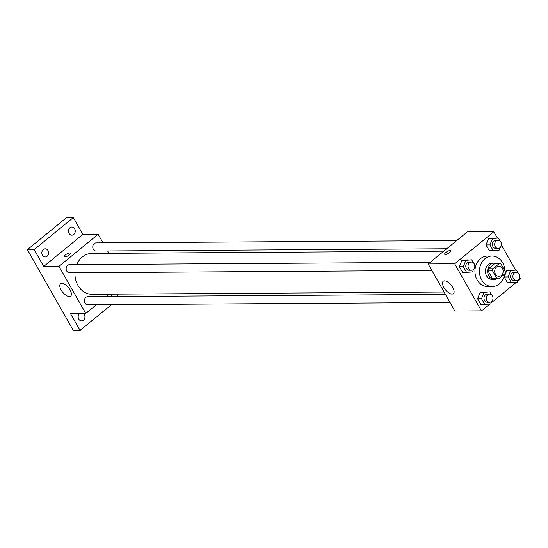 <?xml version="1.0" encoding="UTF-8"?>
<svg xmlns="http://www.w3.org/2000/svg" width="548" height="548" viewBox="0 0 548 548"><rect width="100%" height="100%" fill="white"/><g stroke="black" fill="none" stroke-linecap="round" stroke-linejoin="round"><path stroke-width="0.82" d="M496.536 267.047A5.09 4.233 -90.4 0 1 498.892 266.164A5.09 4.233 -90.4 0 1 503.16 271.226A5.09 4.233 -90.4 0 1 498.961 276.343A5.09 4.233 -90.4 0 1 494.885 272.767A5.09 4.233 -90.4 0 1 496.536 267.047M492.59 270.918L496.872 278.459A7.624 6.343 -90.4 0 0 498.659 278.87L504.927 273.74A7.624 6.343 -90.4 0 0 505.263 271.589L500.982 264.047A7.624 6.343 -90.4 0 0 499.187 263.643L492.926 268.773A7.624 6.343 -90.4 0 0 492.59 270.918L488.076 270.952L492.357 278.487L496.872 278.459M499.187 263.643L494.673 263.67L488.412 268.801L492.926 268.773M498.659 278.87L494.145 278.898A7.624 6.343 -90.4 0 1 492.357 278.487M488.076 270.952A7.624 6.343 -90.4 0 1 488.412 268.801M496.769 263.656A8.145 6.775 89.6 0 0 494.358 263.143A8.145 6.775 89.6 0 0 487.631 271.329A8.145 6.775 89.6 0 0 494.46 279.425A8.145 6.775 89.6 0 0 496.865 278.884M494.46 279.425L492.207 279.439A8.145 6.775 -90.4 0 1 485.686 273.719A8.145 6.775 -90.4 0 1 488.33 264.568A8.145 6.775 -90.4 0 1 492.097 263.156L494.358 263.143M504.667 273.952A15.269 12.707 -90.4 0 1 492.248 286.57A15.269 12.707 -90.4 0 1 480.027 275.829A15.269 12.707 -90.4 0 1 484.98 258.677A15.269 12.707 -90.4 0 1 492.056 256.032A15.269 12.707 -90.4 0 1 504.852 270.863M492.248 286.57L487.734 286.597A15.269 12.707 -90.4 0 1 475.513 275.863A15.269 12.707 -90.4 0 1 480.466 258.704A15.269 12.707 -90.4 0 1 487.535 256.06L492.056 256.032M518.292 273.157L516.545 270.075L506.742 270.623L504.201 276.973L507.51 282.802L517.312 282.254L518.381 279.596M491.672 294.961L489.919 291.879L480.117 292.42L477.575 298.77L480.891 304.606L490.693 304.058L491.755 301.393M497.406 238.031L493.83 231.736L454.676 263.794L481.445 310.921L489.727 304.14M491.111 303.01L516.353 282.343M517.737 281.206L520.6 278.864L519.6 277.103M515.613 270.082L501.393 245.059M500.091 241.113L498.338 238.031L488.535 238.572L485.994 244.922L489.309 250.751L499.112 250.21L500.173 247.545M473.465 262.917L471.712 259.827L461.909 260.375L459.368 266.725L462.683 272.555L472.486 272.007L473.547 269.349M481.445 310.921L454.915 311.093L428.146 263.965L467.3 231.907L493.83 231.736M428.146 263.965L454.676 263.794M444.544 280.864A8.008 3.685 50.7 0 1 452.004 286.282A8.008 3.685 50.7 0 1 453.374 293.68A8.008 3.685 50.7 0 1 445.449 289.817A8.008 3.685 50.7 0 1 443.229 281.288A8.008 3.685 50.7 0 1 444.544 280.864M444.675 254.238A3.562 1.103 150.4 0 1 445.798 252.491A3.562 1.103 150.4 0 1 450.867 250.717A3.562 1.103 150.4 0 1 448.319 253.436A3.562 1.103 150.4 0 1 444.675 254.238A3.562 1.103 150.4 0 1 445.798 252.491A3.562 1.103 150.4 0 1 450.867 250.717M76.754 264.636A20.44 17.009 -90.4 0 1 82.337 256.978A20.44 17.009 -90.4 0 1 91.811 253.443L443.764 251.169M444.092 292.05L92.071 294.317A20.44 17.009 -90.4 0 1 74.953 272.794M430.105 262.362L69.5 264.684A4.069 3.391 89.6 0 0 66.137 268.78A4.069 3.391 89.6 0 0 69.548 272.829L431.851 270.493M446.702 248.765L96.174 251.025A4.069 3.391 -90.4 0 1 92.913 248.162A4.069 3.391 -90.4 0 1 94.235 243.586A4.069 3.391 -90.4 0 1 96.126 242.887L456.731 240.558M450.059 302.537L87.755 304.873A4.069 3.391 -90.4 0 1 84.495 302.01A4.069 3.391 -90.4 0 1 85.817 297.441A4.069 3.391 -90.4 0 1 87.701 296.735L445.449 294.427M108.949 253.334L107.6 250.95M102.99 242.839L98.133 234.284L58.979 266.349L85.748 313.477L96.318 304.818M106.339 296.612L109.278 294.208M118.197 296.536L116.847 294.16M34.175 249.614L27.4 249.655L66.555 217.597L73.329 217.549L34.175 249.614L43.737 266.444L58.979 266.349M98.133 234.284L82.892 234.386L73.329 217.549M27.4 249.655L73.295 330.451L80.07 330.403L111.436 304.722M85.748 313.477L70.507 313.572L80.07 330.403M61.828 283.337A8.008 3.685 50.7 0 1 69.295 288.755A8.008 3.685 50.7 0 1 70.665 296.146A8.008 3.685 50.7 0 1 62.739 292.29A8.008 3.685 50.7 0 1 60.52 283.761A8.008 3.685 50.7 0 1 61.828 283.337M82.892 234.386L43.737 266.444M64.219 256.69A3.562 1.103 150.4 0 1 65.342 254.95A3.562 1.103 150.4 0 1 70.411 253.169A3.562 1.103 150.4 0 1 67.863 255.889A3.562 1.103 150.4 0 1 64.219 256.69A3.562 1.103 150.4 0 1 65.342 254.943A3.562 1.103 150.4 0 1 70.411 253.176M111.491 294.194A4.069 3.391 -90.4 0 1 111.326 296.578M83.447 313.49A4.069 3.391 -90.4 0 1 84.796 318.046A4.069 3.391 -90.4 0 1 81.584 320.929A4.069 3.391 -90.4 0 1 78.754 319.148A4.069 3.391 -90.4 0 1 79.618 313.518M69.048 233.386A4.069 3.391 -90.4 0 1 68.843 229.201A4.069 3.391 -90.4 0 1 71.815 227.023A4.069 3.391 -90.4 0 1 75.234 231.078A4.069 3.391 -90.4 0 1 71.87 235.167A4.069 3.391 -90.4 0 1 69.048 233.386M42.422 255.19A4.069 3.391 -90.4 0 1 42.217 251.005A4.069 3.391 -90.4 0 1 45.196 248.826A4.069 3.391 -90.4 0 1 48.608 252.875A4.069 3.391 -90.4 0 1 45.244 256.971A4.069 3.391 -90.4 0 1 42.422 255.19M474.821 266.17L474.691 265.081M471.712 259.827L465.862 260.348L463.32 266.698L466.636 272.527M471.458 270.239L469.198 270.253A4.069 3.391 -90.4 0 1 465.937 267.39A4.069 3.391 -90.4 0 1 467.259 262.814A4.069 3.391 -90.4 0 1 469.143 262.108L471.403 262.095A4.069 3.391 -90.4 0 1 474.821 266.143A4.069 3.391 -90.4 0 1 471.458 270.239A4.069 3.391 -90.4 0 1 468.198 267.376A4.069 3.391 -90.4 0 1 469.52 262.8A4.069 3.391 -90.4 0 1 471.403 262.095M467.759 259.855L461.909 260.375L465.862 260.348M461.909 260.375L459.368 266.725L463.32 266.698M459.368 266.725L462.683 272.555M493.022 298.222L492.899 297.126M489.919 291.879L484.069 292.399L481.528 298.749L484.836 304.578M489.665 302.284L487.405 302.297A4.069 3.391 -90.4 0 1 484.144 299.434A4.069 3.391 -90.4 0 1 485.466 294.858A4.069 3.391 -90.4 0 1 487.35 294.153L489.611 294.139A4.069 3.391 -90.4 0 1 493.022 298.187A4.069 3.391 -90.4 0 1 489.665 302.284A4.069 3.391 -90.4 0 1 486.405 299.42A4.069 3.391 -90.4 0 1 487.727 294.845A4.069 3.391 -90.4 0 1 489.611 294.139M485.966 291.899L480.117 292.42L484.069 292.399M480.117 292.42L477.575 298.77L481.528 298.749M477.575 298.77L480.891 304.606M501.441 244.374L501.317 243.278M498.338 238.031L492.488 238.544L489.946 244.894L493.262 250.731M498.084 248.436L495.824 248.45A4.069 3.391 -90.4 0 1 492.563 245.586A4.069 3.391 -90.4 0 1 493.885 241.01A4.069 3.391 -90.4 0 1 495.769 240.305L498.029 240.291A4.069 3.391 -90.4 0 1 501.441 244.34A4.069 3.391 -90.4 0 1 498.084 248.436A4.069 3.391 -90.4 0 1 494.823 245.573A4.069 3.391 -90.4 0 1 496.146 240.997A4.069 3.391 -90.4 0 1 498.029 240.291M494.385 238.051L488.535 238.572L492.488 238.544M488.535 238.572L485.994 244.922L489.946 244.894M485.994 244.922L489.309 250.751M519.648 276.418L519.525 275.322M516.545 270.075L510.688 270.596L508.154 276.946L511.462 282.775M516.285 280.48L514.031 280.494A4.069 3.391 -90.4 0 1 510.77 277.631A4.069 3.391 -90.4 0 1 512.092 273.062A4.069 3.391 -90.4 0 1 513.976 272.356L516.237 272.342A4.069 3.391 -90.4 0 1 519.648 276.391A4.069 3.391 -90.4 0 1 516.285 280.48A4.069 3.391 -90.4 0 1 513.031 277.617A4.069 3.391 -90.4 0 1 514.346 273.048A4.069 3.391 -90.4 0 1 516.237 272.342M512.592 270.102L506.742 270.623L510.688 270.596M506.742 270.623L504.201 276.973L508.154 276.946M504.201 276.973L507.51 282.802"/></g></svg>
